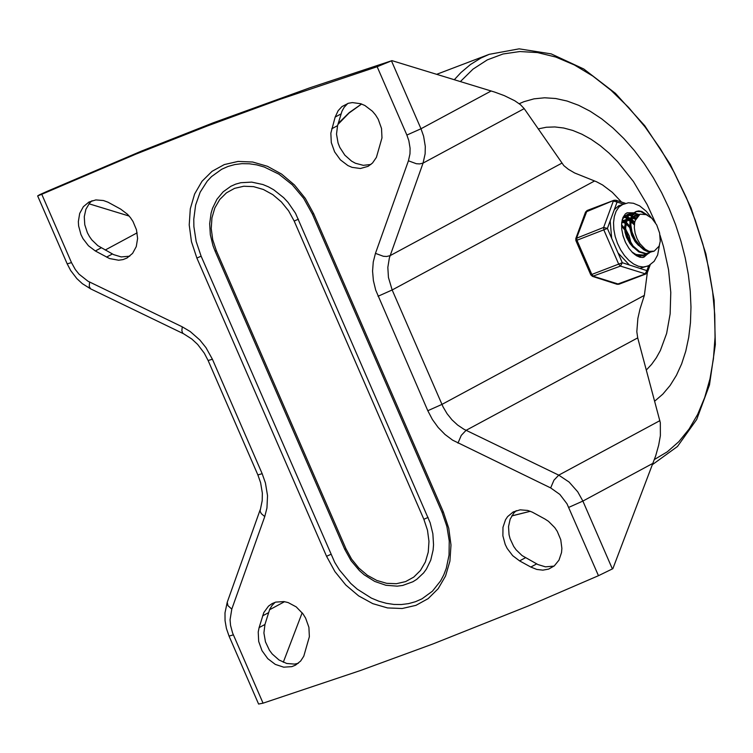 <?xml version="1.0" encoding="UTF-8"?>
<svg xmlns="http://www.w3.org/2000/svg" width="753" height="753" viewBox="0 0 753 753"><rect width="100%" height="100%" fill="white"/><g stroke="black" fill="none" stroke-linecap="round" stroke-linejoin="round"><path stroke-width="1.13" d="M47.618 191.14L39.542 194.754L37.65 195.912L41.773 194.283L135.945 154.101L207.461 125.92L279.721 99.424L377.159 66.725L391.965 60.645L309.803 87.819L213.297 122.777L141.78 150.958L47.618 191.14M129.149 216.055L89.005 203.79M283.288 662.282L302.169 612.782M516.285 510.647L513.81 513.038L510.167 519.175L508.529 526.601L509.037 534.677L510.092 538.724L513.678 546.396L516.134 549.85L522.083 555.582L537.877 564.534L545.473 566.84L554.048 566.096M275.156 602.296L272.087 605.412L269.715 609.262L264.952 624.472L263.908 632.953L265.47 641.876L269.461 650.291L272.238 654.009L278.996 659.976L286.714 663.468L294.574 664.099L298.282 663.308M370.89 164.483L363.294 165.331L355.397 163.241L351.604 161.151L344.846 155.184L339.791 147.39L338.078 143.061L336.516 134.128L337.56 125.647L341.947 111.265L344.168 107.293L347.773 103.462M129.77 256.18L121.195 256.924L113.609 254.618L97.815 245.666L91.866 239.934L89.419 236.48L87.386 232.743L84.778 224.761L84.27 216.685L85.908 209.249L89.551 203.122L92.026 200.722M233.345 634.854L229.053 636.106L258.599 704.055L263.051 703.17L232.602 633.019L230.559 625.461L230.06 619.775L231.792 609.121L264.755 516.577L261.272 513.612L260.067 511.08L262.204 500.632L262.345 493.102L260.604 482.673L257.884 474.936L262.166 473.675L212.412 359.247L208.12 360.508L204.27 353.138L197.634 344.413L191.789 339.001L182.734 333.221L181.859 330.746L182.254 326.83L87.95 281.208L79.027 274.158L75.328 269.546L71.488 262.599L67.196 263.861L70.726 270.6L76.853 278.61L82.35 283.674L90.614 288.851L89.24 286.498L89.579 282.055M568.76 507.371L582.878 501.074L577.739 491.822L569.108 482.061L558.745 475.143L553.954 480.188L550.659 487.916L559.846 494.42L567 503.804L598.466 575.697L612.857 568.684L655.694 455.829L658.659 445.249L660.381 435.658L660.325 422.706L637.716 337.881L636.822 331.687L637.876 318.406L640.003 309.031L644.361 295.374L647.335 272.595M621.489 202.03L612.321 192.335L602.569 184.965L596.602 181.793L574.643 172.974L568.402 169.321L563.828 165.632L524.201 108.63L520.492 104.714L514.76 100.751L504.303 95.631L494.674 92.082L391.965 60.645M335.16 117.073L338.153 110.691L341.956 106.587L348.404 103.265L352.395 102.587L360.781 103.735L364.913 105.524L372.434 111.246L375.596 115.011L378.213 119.228L381.526 128.49L381.978 137.903L376.396 157.377L372.519 163.015L368.113 166.328L360.423 168.503L352.046 167.354L347.905 165.566L340.384 159.843L334.614 151.861L331.301 142.599L330.84 133.187L335.16 117.073L340.996 113.929M95.339 250.975L88.44 245.751L82.962 238.607L80.948 234.531L78.613 225.909L78.35 221.58L79.686 213.447L83.348 206.698L88.958 202.03L95.857 199.922L103.406 200.524L107.943 202.171L120.621 209.08L127.521 214.294L130.467 217.673L132.989 221.448L136.472 229.787L137.601 238.475L136.265 246.608L132.603 253.356L126.993 258.025L122.974 259.606L118.616 260.227L109.505 258.533L95.339 250.975L101.175 247.831M530.809 567.047L536.814 569.447L542.894 570.143L548.645 569.099L554.293 565.898L558.99 560.119L561.522 552.58L561.879 548.391L560.75 539.703L557.267 531.364L554.745 527.589L548.485 521.33L544.89 518.996L532.211 512.096L527.684 510.44L520.125 509.837L513.217 511.946L507.607 516.624L505.508 519.777L502.976 527.307L502.882 535.825L505.216 544.447L507.23 548.523L512.699 555.676L519.598 560.891L530.809 567.047L536.644 563.903M259.107 627.616L258.232 632.012L258.684 641.424L262.006 650.686L267.776 658.668L275.297 664.391L283.655 667.167L291.816 666.64L295.505 665.153L300.663 661.012L303.779 656.202L309.361 636.737L308.909 627.324L305.586 618.062L302.97 613.846L296.221 606.89L288.154 602.569L283.937 601.581L275.777 602.108L272.087 603.605L268.492 606.146L263.814 612.547L259.107 627.616L264.952 624.472M312.363 214.04L442.039 512.275L446.887 526.479L449.249 540.946L449.042 555.074L446.294 568.28L443.828 574.746L440.646 580.836L432.42 591.199L422.056 598.786L415.534 601.685L408.597 603.614L401.349 604.537L393.894 604.433L386.336 603.304L378.778 601.176L371.342 598.08L357.223 589.147L350.747 583.443L339.415 569.965L334.737 562.387L201.117 256.18L196.175 241.525L193.879 226.578L193.775 219.208L195.62 205.051L200.157 192.203L207.179 181.219L211.537 176.578L221.674 169.274L228.055 166.432L234.851 164.549L241.977 163.655L249.328 163.778L256.811 164.898L264.312 167.034L278.93 174.178L292.324 184.824L303.685 198.378L312.363 214.04L313.653 213.664L305.285 198.359L294.423 184.937L281.584 174.065L267.437 166.3L252.679 162.017L238.042 161.434L224.272 164.587L212.064 171.317L202.011 181.285L194.632 193.982L190.302 208.788L189.219 224.94L191.45 241.647L196.881 258.063L201.117 256.18M294.188 221.062L423.864 519.297L427.488 530.234L428.975 541.379L428.25 552.147L425.36 562.011L420.438 570.482L413.736 577.118L405.594 581.598L396.417 583.707L386.666 583.321L376.82 580.459L367.389 575.283L358.833 568.035L351.585 559.084L346.013 548.881L344.723 549.266L351.096 560.731L359.463 570.652L364.254 574.85L374.74 581.429L385.941 585.279L397.217 586.154L402.686 585.448L412.879 581.768L416.804 579.311L423.619 572.911L426.433 569.042L430.735 560.176L433.107 550.114L433.54 544.786L432.862 533.792L430.17 522.78L295.505 213.25L288.06 202.416L283.646 197.662L273.744 189.803L268.397 186.819L262.882 184.523L251.69 182.113L240.8 182.715L235.67 184.137L230.842 186.292L223.133 191.836L216.949 199.263L212.553 208.242L211.085 213.184L209.673 223.707L210.322 234.701L212.995 245.694L215.057 251.041L216.346 250.664L212.722 239.718L211.235 228.583L211.951 217.815L214.84 207.941L219.763 199.479L226.465 192.834L234.607 188.344L243.784 186.245L253.535 186.631L263.381 189.483L272.812 194.669L281.368 201.908L288.615 210.859L294.188 221.062L298.423 219.17M598.466 575.697L527.947 606.099L432.74 644.031L360.48 670.509L263.051 703.17M669.125 208.477L675.573 224.686L680.957 241.242L685.239 257.959L688.355 274.638L690.275 291.1L690.981 307.158L690.463 322.632L688.713 337.344L685.776 351.133L681.663 363.84L676.429 375.314L670.142 385.442L662.856 394.101L654.658 401.189L662.856 394.101L670.142 385.442L676.429 375.314L681.663 363.84L685.776 351.133L688.713 337.344L690.463 322.632L690.981 307.158L690.275 291.1L688.355 274.638L685.239 257.959L680.957 241.242L675.573 224.686L669.125 208.477L661.68 192.749L653.322 177.727L644.173 163.58L634.308 150.478L623.861 138.561L612.933 127.972L601.666 118.833L590.173 111.237L578.596 105.279L567.056 101.024L555.695 98.511L544.635 97.786L533.999 98.85L523.909 101.693L533.999 98.85L544.635 97.786L555.695 98.511L567.056 101.024L578.596 105.279L590.173 111.237L601.666 118.833L612.933 127.972L623.861 138.561L634.308 150.478L644.173 163.58L653.322 177.727L661.68 192.749L669.125 208.477M519.231 103.707L523.909 101.693L519.231 103.707M655.43 222.737L647.204 204.684L633.442 181.548L617.507 161.547L608.932 153L600.075 145.536L591.02 139.249L581.881 134.203L572.741 130.438L563.705 128.01L554.867 126.946L546.32 127.248L538.16 128.914M646.319 370.034L651.59 364.386L656.287 357.844L660.381 350.474L666.631 333.457L670.142 313.888L670.782 292.418L668.551 269.734L663.506 246.579L659.976 235.058M628.887 239.219L626.75 233.665M621.554 224.836L622.985 226.352M624.698 229.976L623.682 228.479M622.223 219.772L623.644 220.525M623.804 220.62L625.094 221.504M626.364 222.549L628.35 224.582M629.837 227.886L629.028 226.691M624.839 222.182L623.268 221.053M623.013 220.893L622.082 220.365M641.085 255.756L640.172 256.34M623.945 216.845L626.534 217.401M627.042 217.598L628.83 218.549M628.981 218.634L630.233 219.518M631.503 220.582L633.113 222.201M629.988 220.215L628.454 219.076M628.181 218.897L626.797 218.125M626.28 217.89L623.663 217.175M646.281 253.846L642.573 255.38L639.099 255.352L635.466 254.194L631.871 251.916M624.661 216.12L628.435 214.925M628.896 214.925L631.692 215.443M632.191 215.631L633.998 216.535M634.224 216.676L636.059 218.022M635.381 218.379L633.697 217.109M633.367 216.892L631.955 216.139M631.438 215.923L628.595 215.236M628.134 215.207L625.705 215.537M626.148 215.339L625.065 215.772M634.647 254.458L643.9 255.06M651.43 251.85L646.272 253.592L639.542 251.606L633.122 246.015L628.228 237.769L625.668 228.639L626.016 220.488L629 214.812L631.306 213.344L633.715 212.93M634.139 212.939L639.175 214.605M638.544 214.982L633.819 213.259M633.386 213.231L630.543 213.626L628.247 215.104L625.254 220.77L624.915 228.931L627.475 238.061L632.36 246.306L638.779 251.897L645.519 253.883L648.879 253.187M639.918 214.304L635.24 220.507L634.619 222.681L634.318 227.754L635.165 233.308L637.085 238.786L639.918 243.69L645.265 249.271L649.124 251.389L643.175 248.622L640.314 246.203L635.344 239.765L632.012 231.943L630.656 223.989L631.522 217.222L632.765 214.624L636.511 211.395L638.685 210.925L641.848 211.442L647.58 215.189M659.026 246.532L660.259 241.252L659.619 233.101L656.71 224.94L651.891 218.332L646.187 214.633L640.163 214.2L637.151 216.497L635.259 220.525M637.273 216.111L635.052 216.167M634.854 216.224L630.835 220.14M629.885 223.735L629.894 228.441L631.692 235.284L635.165 241.694L638.591 245.497M637.735 215.622L634.845 216.28L632.774 218.125L631.136 221.853L630.779 225.759M635.541 219.349L632.727 218.191M632.068 218.078L631.278 218.031M630.59 218.059L629.517 218.285M630.666 217.805L629.235 218.361L625.743 221.843M624.698 225.966L625.018 232.235L626.477 237.223L629.866 243.454L633.169 247.257M635.814 218.586L633.122 217.692M632.482 217.626L631.381 217.664M630.242 217.946L628.52 219.019L626.778 221.504L625.592 227.999M634.327 224.912L631.136 221.871M629.997 221.118L627.56 220.121M626.901 219.998L626.157 219.951M625.47 219.989L624.585 220.168M624.077 220.337L621.799 221.947M634.478 223.519L631.39 220.93M630.101 220.262L627.917 219.66M627.277 219.612L626.242 219.669M625.527 219.81L621.649 223.283M629.819 227.688L625.988 223.857M624.839 223.123L622.326 222.116M629.743 226.004L626.232 222.935M624.962 222.239L622.74 221.58M629.423 240.311L626.421 232.47M624.679 229.75L621.545 226.352M630.948 242.974L629.216 235.915L625.781 229.43M624.604 227.961L621.545 225.241M625.272 241.92L622.844 235.134M645.613 214.398L640.747 211.612L636.21 211.518M635.758 211.687L633.452 213.165L631.635 215.546L629.894 222.559L631.023 231.435L632.576 236L637.433 244.17L643.834 249.874L647.213 251.417L650.517 251.907L653.585 251.342M649.124 251.389L654.206 251.135L659.336 245.892M648.728 265.658L646.902 270.638L622.298 262.722L590.785 274.845L592.47 276.37L620.453 266.091L622.298 262.722L607.398 228.441L603.642 227.434L575.819 238.503L575.876 240.565L576.949 240.245L607.398 228.441L610.175 220.864L611.671 238.277M650.187 264.849L647.42 272.37L646.902 270.638L645.057 273.998L617.074 284.286L618.9 284.239L645.81 273.998L620.453 266.091L618.768 264.303L603.868 230.013L603.642 227.434L613.337 201.051L617.084 202.058L615.86 200.223L625.282 203.254M618.9 284.239L593.533 276.323L591.858 274.534L576.949 240.245L576.723 237.666L587.124 210.501L585.514 212.13L614.034 200.27L615.86 200.223M651.43 217.89L646.347 211.339L639.617 205.861L633.433 203.263L628.369 202.773L618.702 205.767L614.307 209.635L610.175 220.864M618.025 252.886L629.367 265M639.843 268.36L648.747 265.649L654.141 261.329L657.633 255.003L659.317 245.93M634.741 222.126L631.936 219.528L634.741 222.126M630.468 218.483L629.95 218.172L630.468 218.483M629.866 218.116L627.371 216.968L629.866 218.116M626.882 216.808L624.397 216.365L626.882 216.808M626.948 212.864L633.132 212.948M634.111 213.297L637.913 215.462M648.154 253.46L643.824 257.244M636.313 255.625L642.949 255.813L645.189 254.514M637.057 216.375L636.558 216.045M636.116 215.782L632.925 214.389M632.454 214.276L630.016 213.993M629.715 214.003L627.249 214.52L622.42 219.076M137.14 232.837L105.194 250.034M269.461 609.817L284.568 601.675M212.412 359.247L205.993 347.67L199.837 339.989L190.227 331.546L182.254 326.83M264.755 516.577L266.948 507.993L267.531 495.672L265.433 482.984L262.166 473.675M260.19 509.725L227.227 602.268L227.933 605.638L231.792 609.121M659.873 420.654L558.745 475.143L463.886 429.229L457.645 425.059L451.979 419.826L447.056 413.679L443.037 406.827L392.162 289.971L388.444 277.452L387.833 267.381L389.376 257.874L423.064 163.09L419.656 163.919L416.353 163.721L408.427 160.803L375.455 253.366L383.381 256.284L386.684 256.481L390.092 255.653L561.766 163.213M375.455 253.366L373.262 261.95L372.566 271.127L373.394 280.615L375.7 290.103L427.798 410.714L441.917 404.417L644.361 295.374M427.798 410.714L432.41 419.515L438.208 427.525L445.004 434.472L452.591 440.147L550.659 487.916M637.716 337.881L466.051 430.349L461.26 435.394L457.965 443.131M594.616 180.955L392.162 289.971L378.034 296.268M524.201 108.63L423.064 163.09L425.134 153.819L425.285 146.364L423.61 136.218L420.993 128.763L406.874 135.06L408.832 140.642L410.093 148.256L409.98 153.847L408.427 160.803M491.191 90.972L420.993 128.763L391.485 60.899M377.159 66.725L406.874 135.06M612.387 568.939L582.878 501.074L653.058 463.264M331.725 128.791L337.56 125.647M106.54 257.121L112.376 253.977M519.598 560.891L525.443 557.747M262.543 615.907L268.388 612.754M71.488 262.599L41.773 194.283M330.793 554.396L326.557 556.279L334.916 571.583L345.778 585.006L358.616 595.877L372.763 603.642L387.522 607.925L402.158 608.509L415.929 605.356L428.146 598.635L438.19 588.677L445.569 575.979L449.908 561.173L450.991 545.021L448.76 528.314L443.329 511.899L313.653 213.664M196.881 258.063L326.557 556.279M442.039 512.275L443.329 511.899M428.099 517.405L423.864 519.297M346.013 548.881L216.346 250.664M337.899 124.49L349.081 112.997L361.609 104.027M511.72 515.965L530.328 511.287L511.786 515.861M454.313 79.705L460.921 72.58L470.512 64.485L480.932 58.037L489.224 54.329L436.674 74.312M460.394 81.559L473.006 69.135L487.285 59.892L502.976 54L519.815 51.543L537.529 52.578L555.818 57.068L574.37 64.956L592.875 76.1L611.031 90.313L628.52 107.359L645.067 126.956L660.381 148.765L674.199 172.428L686.312 197.55L695.405 220.601L702.888 244.16L708.658 267.908L712.63 291.543L714.766 314.763L715.039 337.259L713.43 358.729L709.975 378.9L704.704 397.509L697.702 414.31L689.051 429.088L678.867 441.644L667.28 451.819L654.451 459.471M623.748 203.743L618.806 207.188L616.095 211.301L614.307 216.553L613.544 222.672L613.827 229.383L615.154 236.367L617.451 243.275L620.623 249.789L624.501 255.596L628.915 260.425L633.65 264.03L638.469 266.261L643.166 266.995L647.495 266.195M648.691 253.243L642.94 257.46L639.89 257.234L636.492 255.728L632.774 252.829L629.019 248.434L625.592 242.588L623.089 236.047L621.724 229.128L621.714 222.606L622.995 217.438L625.357 213.908L627.183 212.779L633.857 212.817M634.158 212.92L638.29 215.16M614.307 209.635L617.084 202.058L623.089 203.988M229.053 636.106L226.427 628.501L225.053 620.67L224.996 612.857L227.227 602.268M257.884 474.936L208.12 360.508M90.614 288.851L183.29 333.626M67.196 263.861L37.65 195.921M344.723 549.266L215.057 251.041M338.201 123.454L349.241 112.602L361.553 104.008M652.578 464.516L677.465 446.491L696.694 419.487L709.477 384.952L715.35 344.554L714.126 300.183L705.89 253.912L691.066 207.96L670.349 164.531L644.737 125.704L615.436 93.344L583.791 69.003L551.205 53.887L519.146 48.841L489.224 54.329M643.41 255.239L644.173 254.956M648.587 253.272L649.34 252.989M630.562 213.654L631.315 213.372M639.589 214.417L640.163 214.2M634.412 216.393L635.428 215.998M624.058 220.328L625.084 219.932M635.739 211.687L636.492 211.405M585.514 212.13L575.819 238.503M592.47 276.37L617.074 284.286M575.876 240.565L590.785 274.845M645.81 273.998L647.42 272.37M587.124 210.501L614.034 200.27"/></g></svg>
